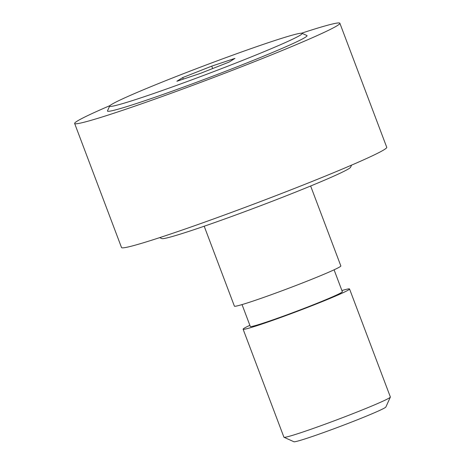 <?xml version="1.0" encoding="UTF-8"?>
<svg xmlns="http://www.w3.org/2000/svg" width="465" height="465" viewBox="0 0 465 465"><rect width="100%" height="100%" fill="white"/><g stroke="black" fill="none" stroke-linecap="round" stroke-linejoin="round"><path stroke-width="0.7" d="M341.909 290.544A56.893 2.453 159.3 0 1 346.634 289.265A56.893 2.453 159.3 0 1 349.546 288.98L390.362 396.988A56.893 2.453 159.3 0 1 390.35 397.104A56.893 2.453 159.3 0 1 345.251 416.634A56.893 2.453 159.3 0 1 286.835 436.92A56.893 2.453 159.3 0 1 284.01 437.286A56.893 2.453 159.3 0 1 283.923 437.205L243.108 329.197A56.893 2.453 159.3 0 1 249.874 325.326M390.35 397.104L385.869 407.003A49.197 2.122 159.3 0 1 346.873 423.888A49.197 2.122 159.3 0 1 296.362 441.436A49.197 2.122 159.3 0 1 293.915 441.75L284.01 437.286M349.546 288.98A56.893 2.453 159.3 0 1 305.575 308.185A56.893 2.453 159.3 0 1 246.02 328.912A56.893 2.453 159.3 0 1 243.108 329.197M334.079 269.81L342.345 291.7A49.197 2.122 159.3 0 1 304.325 308.307A49.197 2.122 159.3 0 1 252.832 326.232A49.197 2.122 159.3 0 1 250.31 326.476L242.038 304.592M310.637 186.006L340.845 265.939A56.893 2.453 159.3 0 1 296.868 285.144A56.893 2.453 159.3 0 1 237.319 305.871A56.893 2.453 159.3 0 1 234.401 306.156L204.199 226.222M351.552 165.139L350.587 167.261A100.986 4.359 159.3 0 1 270.543 201.92A100.986 4.359 159.3 0 1 166.854 237.941A100.986 4.359 159.3 0 1 161.832 238.586L159.71 237.627M301.518 33.218A141.767 6.121 159.3 0 1 332.609 23.959A141.767 6.121 159.3 0 1 339.869 23.25L386.752 147.324A141.767 6.121 159.3 0 1 297.472 187.267A141.767 6.121 159.3 0 1 121.522 247.543L74.638 123.475A141.767 6.121 159.3 0 1 110.002 105.59M339.869 23.25A141.767 6.121 159.3 0 1 250.594 63.205A141.767 6.121 159.3 0 1 74.638 123.475M302 33.311L306.883 35.509A106.677 4.604 159.3 0 1 226.711 70.854A106.677 4.604 159.3 0 1 112.931 110.536A106.677 4.604 159.3 0 1 107.491 110.85L109.699 105.974A102.881 4.441 159.3 0 1 191.249 70.663A102.881 4.441 159.3 0 1 296.885 33.968A102.881 4.441 159.3 0 1 302 33.311A102.881 4.441 159.3 0 1 224.682 67.402A102.881 4.441 159.3 0 1 114.948 105.671A102.881 4.441 159.3 0 1 109.699 105.974M211.744 66.135L234.959 58.375L229.135 62.06L200.09 73.505L176.874 81.265L182.699 77.579L211.744 66.135L212.656 68.553M182.699 77.579L183.28 79.126"/></g></svg>
